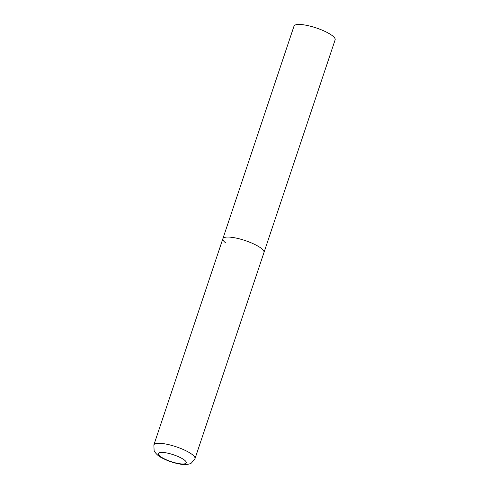 <?xml version="1.0" encoding="UTF-8"?>
<svg xmlns="http://www.w3.org/2000/svg" width="489" height="489" viewBox="0 0 489 489"><rect width="100%" height="100%" fill="white"/><g stroke="black" fill="none" stroke-linecap="round" stroke-linejoin="round"><path stroke-width="0.73" d="M225.557 242.795A21.681 5.318 18.5 0 1 222.874 238.705L294.011 26.1A21.681 5.318 18.5 0 1 310.063 26.119A21.681 5.318 18.5 0 1 332.447 35.77A21.681 5.318 18.5 0 1 335.13 39.86L263.993 252.465A21.681 5.318 -161.5 0 0 254.476 244.317A21.681 5.318 -161.5 0 0 233.137 237.526A21.681 5.318 -161.5 0 0 222.874 238.705A21.681 5.318 18.5 0 1 238.925 238.724A21.681 5.318 18.5 0 1 261.309 248.375A21.681 5.318 18.5 0 1 263.993 252.465L194.989 458.694A21.681 5.318 -161.5 0 0 185.478 450.54A21.681 5.318 -161.5 0 0 164.133 443.749A21.681 5.318 -161.5 0 0 153.87 444.935L154.114 450.62L154.879 452.08C156.877 454.672 159.133 456.567 161.645 457.753C167.47 460.87 173.711 463.004 180.362 464.147C183.693 464.813 186.871 464.691 189.885 463.792L191.37 463.089L194.989 458.694M179.298 463.67A14.743 3.619 -161.5 0 0 184.451 460.088A14.743 3.619 -161.5 0 0 165.294 452.71A14.743 3.619 -161.5 0 0 160.141 456.292A14.743 3.619 -161.5 0 0 179.298 463.67M222.874 238.705L153.87 444.935"/></g></svg>

